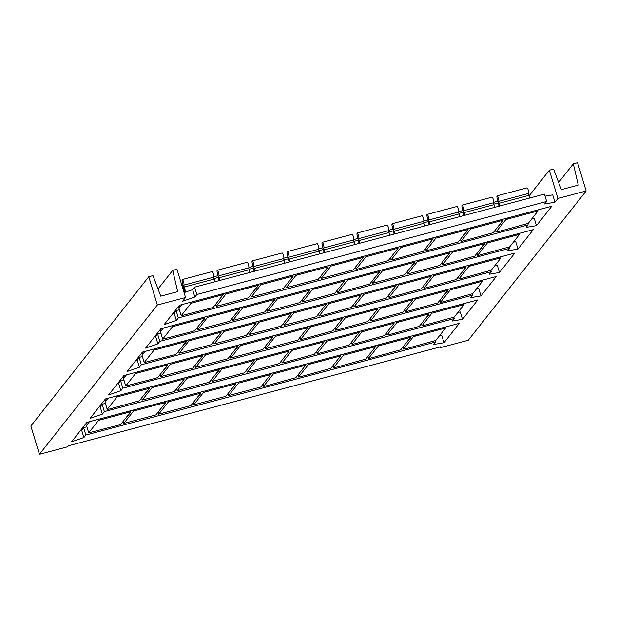 <?xml version="1.0" encoding="UTF-8"?>
<svg xmlns="http://www.w3.org/2000/svg" width="617" height="617" viewBox="0 0 617 617"><rect width="100%" height="100%" fill="white"/><g stroke="black" fill="none" stroke-linecap="round" stroke-linejoin="round"><path stroke-width="0.93" d="M545.05 196.191L552.739 194.879L554.968 202.229L544.672 203.98L546.654 201.474L544.418 194.124L194.594 287.16L192.62 289.658L184.059 292.628M495.451 229.902L496.045 232.015L497.464 231.869L528.229 223.385L538.047 210.921L505.863 219.544L505.554 218.534M529.772 198.018L528.97 195.35A1.797 0.386 -104.9 0 1 528.715 193.406L498.806 201.358A2.992 0.648 -104.9 0 0 498.359 198.034A2.992 0.648 -104.9 0 0 497.101 195.813A2.992 0.648 -104.9 0 0 497.171 198.574L499.022 206.201M498.806 201.358A1.797 0.386 -104.9 0 0 499.068 203.302L499.863 205.97M528.715 193.406A2.992 0.648 -104.9 0 0 528.26 190.082A2.992 0.648 -104.9 0 0 527.011 187.861L497.101 195.813M502.924 220.917L497.796 226.933M496.068 231.938L505.863 219.544M494.788 207.327L493.986 204.651A1.797 0.386 -104.9 0 1 493.731 202.708L463.83 210.659A2.992 0.648 -104.9 0 0 463.375 207.335A2.992 0.648 -104.9 0 0 462.125 205.114A2.992 0.648 -104.9 0 0 462.187 207.875L464.038 215.503M463.83 210.659A1.797 0.386 -104.9 0 0 464.084 212.603L464.886 215.279M493.731 202.708A2.992 0.648 -104.9 0 0 493.276 199.384A2.992 0.648 -104.9 0 0 492.027 197.162L462.125 205.114M460.467 239.203L461.061 241.316L462.48 241.17L493.245 232.694L503.063 220.223L470.879 228.845L470.57 227.835M461.084 241.247L470.879 228.845M493.693 221.688L179.408 305.268L164.083 324.681L176.354 320.424L178.336 317.925L528.16 224.889L526.178 227.395L536.474 225.645L551.806 206.232L493.693 221.688M181.938 304.597L178.992 308.323L181.205 315.742L211.4 307.945L213.389 307.119L223.207 294.648L191.015 303.271L190.715 302.261M214.924 281.745L214.13 279.077A1.797 0.386 -104.9 0 1 213.868 277.133L183.966 285.085A2.992 0.648 -104.9 0 0 183.511 281.761A2.992 0.648 -104.9 0 0 182.262 279.54A2.992 0.648 -104.9 0 0 182.331 282.301L184.776 292.381M183.966 285.085A1.797 0.386 -104.9 0 0 184.221 287.028L185.725 292.049M213.868 277.133A2.992 0.648 -104.9 0 0 213.42 273.809A2.992 0.648 -104.9 0 0 212.163 271.588L182.262 279.54M217.94 301.358L222.76 295.25M215.588 304.328L216.212 306.364L225.999 293.97L225.699 292.959M249.908 272.444L249.106 269.768A1.797 0.386 -104.9 0 1 248.852 267.832L218.95 275.784A2.992 0.648 -104.9 0 0 218.495 272.459A2.992 0.648 -104.9 0 0 217.246 270.238A2.992 0.648 -104.9 0 0 217.315 272.999L219.158 280.619M218.95 275.784A1.797 0.386 -104.9 0 0 219.205 277.727L220.007 280.396M248.852 267.832A2.992 0.648 -104.9 0 0 248.396 264.508A2.992 0.648 -104.9 0 0 247.147 262.279L217.246 270.238M252.916 292.057L258.045 286.033M216.212 306.364L248.373 297.81L258.184 285.339L225.999 293.97M250.571 295.026L251.188 297.062L260.983 284.661L260.675 283.658M284.892 263.143L284.09 260.467A1.797 0.386 -104.9 0 1 283.835 258.531L253.934 266.482A2.992 0.648 -104.9 0 0 253.479 263.158A2.992 0.648 -104.9 0 0 252.23 260.929A2.992 0.648 -104.9 0 0 252.291 263.698L254.142 271.318M253.934 266.482A1.797 0.386 -104.9 0 0 254.189 268.418L254.991 271.094M283.835 258.531A2.992 0.648 -104.9 0 0 283.38 255.207A2.992 0.648 -104.9 0 0 282.131 252.978L252.23 260.929M287.9 282.748L293.029 276.732M251.188 297.062L283.35 288.509L293.144 276.108L260.983 284.661M285.555 285.725L286.172 287.761L295.967 275.359L295.659 274.357M319.876 253.842L319.074 251.165A1.797 0.386 -104.9 0 1 318.819 249.222L288.91 257.173A2.992 0.648 -104.9 0 0 288.463 253.849A2.992 0.648 -104.9 0 0 287.206 251.628A2.992 0.648 -104.9 0 0 287.275 254.389L289.126 262.017M288.91 257.173A1.797 0.386 -104.9 0 0 289.172 259.117L289.967 261.793M318.819 249.222A2.992 0.648 -104.9 0 0 318.364 245.898A2.992 0.648 -104.9 0 0 317.115 243.676L287.206 251.628M322.884 273.447L328.013 267.431M286.172 287.761L318.333 279.208L328.128 266.806L295.967 275.359M320.539 276.416L321.156 278.46L330.951 266.058L330.643 265.048M354.86 244.54L354.058 241.864A1.797 0.386 -104.9 0 1 353.803 239.92L323.894 247.872A2.992 0.648 -104.9 0 0 323.439 244.548A2.992 0.648 -104.9 0 0 322.19 242.327A2.992 0.648 -104.9 0 0 322.259 245.088L324.11 252.715M323.894 247.872A1.797 0.386 -104.9 0 0 324.149 249.816L324.951 252.492M353.803 239.92A2.992 0.648 -104.9 0 0 353.348 236.596A2.992 0.648 -104.9 0 0 352.099 234.375L322.19 242.327M321.156 278.46L353.317 269.907L363.135 257.436L330.951 266.058M157.335 305.006L185.547 297.502L176.956 269.243L172.729 270.369L177.665 291.656L160.744 296.16L152.977 275.622L148.743 276.748L157.335 305.006L39.434 454.289L67.646 446.785L68.441 445.782L440.831 346.754L440.044 347.757L468.257 340.252L586.15 190.969L577.566 162.711L573.332 163.837L578.276 185.123L561.347 189.62L553.588 169.089L549.354 170.215L529.116 195.836M185.547 297.502L182.578 301.258L194.849 297.008L196.831 294.502L546.654 201.474M549.354 170.215L557.938 198.473L554.968 202.229M557.938 198.473L586.15 190.969M510.174 235.81L160.914 328.691L145.589 348.104L157.859 343.846L159.834 341.34L509.665 248.312L507.683 250.818L517.979 249.067L533.312 229.655L510.174 235.81M491.68 259.225L142.419 352.106L127.087 371.519L139.365 367.269L141.339 364.763L491.171 271.735L489.188 274.233L499.485 272.49L514.817 253.078L491.68 259.225M473.185 282.648L123.924 375.529L108.592 394.942L120.87 390.684L122.845 388.178L472.668 295.15L470.694 297.656L480.99 295.905L496.323 276.493L473.185 282.648M454.69 306.063L105.43 398.944L90.097 418.357L102.376 414.107L104.35 411.601L454.174 318.573L452.199 321.071L462.495 319.328L477.828 299.916L454.69 306.063M436.196 329.486L86.935 422.367L71.603 441.78L83.881 437.522L85.856 435.024L435.679 341.988L433.705 344.494L444.001 342.743L459.326 323.331L436.196 329.486M531.939 218.688L534.245 218.302L536.474 225.645M513.444 242.111L515.75 241.717L517.979 249.067M494.95 265.534L497.256 265.14L499.485 272.49M476.455 288.949L478.753 288.555L480.99 295.905M457.961 312.372L460.259 311.978L462.495 319.328M439.466 335.787L441.764 335.401L444.001 342.743M439.821 347.024L440.044 347.757M528.16 224.889L527.79 223.67M172.914 313.498L174.125 313.081L176.1 310.575L179.37 309.703M476.956 253.325L477.55 255.43L478.969 255.284L509.735 246.808L519.553 234.337L487.368 242.959L487.06 241.957M484.43 244.332L479.301 250.348M477.573 255.361L487.368 242.959M441.973 262.626L442.566 264.732L443.985 264.593L474.751 256.109L484.569 243.638L452.384 252.268L452.076 251.258M442.59 264.662L452.384 252.268M163.443 328.02L160.497 331.738L162.711 339.157L192.905 331.36L194.895 330.535L204.705 318.063L172.521 326.686L172.22 325.683M199.445 324.773L204.566 318.758M197.093 327.75L197.718 329.786L207.505 317.385L207.196 316.382M234.421 315.472L239.55 309.456M197.718 329.786L229.879 321.233L239.666 308.832L207.505 317.385M232.077 318.441L232.694 320.485L242.489 308.084L242.18 307.073M269.405 306.171L274.534 300.155M232.694 320.485L264.855 311.932L274.673 299.461L242.489 308.084M267.061 309.14L267.678 311.176L277.473 298.782L277.164 297.772M304.389 296.87L309.518 290.854M267.678 311.176L299.839 302.623L309.634 290.229L277.473 298.782M302.045 299.839L302.662 301.875L312.457 289.481L312.148 288.471M302.662 301.875L334.823 293.322L344.618 280.928L312.457 289.481M162.734 339.088L172.521 326.686M194.849 297.008L192.62 289.658M196.831 294.502L194.594 287.16M148.743 276.748L30.85 426.031L39.434 454.289M573.332 163.837L558.632 182.447M172.729 270.369L158.029 288.98M80.434 430.597L81.645 430.18L83.627 427.674L86.889 426.802M435.679 341.988L435.309 340.769M85.856 435.024L83.627 427.674M83.881 437.522L81.645 430.18M89.457 421.696L86.519 425.422L88.725 432.841L118.919 425.036L120.909 424.211L130.727 411.747L98.543 420.37L98.234 419.359M125.459 418.457L130.588 412.441M123.115 421.426L123.732 423.463L133.527 411.069L133.218 410.058M160.443 409.148L165.572 403.132M123.732 423.463L155.893 414.909L165.711 402.438L133.527 411.069M158.099 412.125L158.716 414.161L168.503 401.76L168.202 400.757M195.427 399.847L200.548 393.831M158.716 414.161L190.877 405.608L200.672 393.206L168.503 401.76M193.075 402.816L193.699 404.86L203.487 392.458L203.186 391.448M230.411 390.546L235.532 384.53M193.699 404.86L225.861 396.307L235.648 383.905L203.487 392.458M228.059 393.515L228.683 395.551L238.47 383.157L238.162 382.147M228.683 395.551L260.844 386.998L270.655 374.534L238.47 383.157M98.928 407.181L100.139 406.757L102.121 404.251L105.391 403.387M402.97 347.001L403.572 349.106L404.991 348.967L435.756 340.484L445.567 328.013L413.382 336.643L413.082 335.633M410.444 338.016L405.323 344.031M403.595 349.037L413.382 336.643M367.994 356.302L368.588 358.415L370.007 358.269L400.772 349.793L410.59 337.322L378.398 345.944L378.098 344.934M368.611 358.338L378.398 345.944M375.36 346.97L370.339 353.333M333.01 365.603L333.604 367.717L335.023 367.57L365.788 359.094L375.606 346.623L343.422 355.245L343.114 354.243M333.627 367.647L343.422 355.245M340.376 356.279L335.355 362.634M298.026 374.912L298.62 377.018L300.039 376.871L330.805 368.395L340.623 355.924L308.438 364.547L308.13 363.544M298.643 376.948L308.438 364.547M305.392 365.58L300.371 371.935M263.043 384.214L263.636 386.319L265.055 386.18L295.821 377.697L305.639 365.225L273.454 373.856L273.146 372.845M263.66 386.25L273.454 373.856M454.174 318.573L453.803 317.346M104.35 411.601L102.121 404.251M102.376 414.107L100.139 406.757M88.748 432.764L98.543 420.37M107.952 398.273L105.013 401.999L107.219 409.418L108.638 409.272L139.403 400.795L149.198 388.394L117.037 396.947L116.729 395.944M143.954 395.034L149.083 389.018M141.609 398.004L142.226 400.047L152.021 387.646L151.713 386.635M178.938 385.733L184.067 379.717M142.226 400.047L174.387 391.494L184.205 379.023L152.021 387.646M176.593 388.702L177.21 390.738L187.005 378.344L186.696 377.334M213.922 376.432L219.043 370.408M177.21 390.738L209.371 382.185L219.189 369.722L187.005 378.344M211.577 379.401L212.194 381.437L221.981 369.035L221.68 368.033M248.906 367.123L254.027 361.107M212.194 381.437L244.355 372.884L254.142 360.49L221.981 369.035M246.553 370.1L247.178 372.136L256.965 359.734L256.664 358.732M247.178 372.136L279.339 363.583L289.149 351.112L256.965 359.734M117.423 383.759L118.634 383.342L120.616 380.836L123.886 379.964M421.473 323.578L422.067 325.691L423.486 325.545L454.251 317.069L464.069 304.597L431.877 313.22L431.576 312.217M428.938 314.593L423.817 320.609M422.09 325.622L431.877 313.22M386.489 332.887L387.083 334.992L388.502 334.846L419.267 326.37L429.085 313.899L396.901 322.521L396.592 321.519M387.106 334.923L396.901 322.521M393.854 323.555L388.833 329.91M351.505 342.188L352.099 344.294L353.518 344.147L384.283 335.671L394.101 323.2L361.917 331.83L361.608 330.82M352.122 344.224L361.917 331.83M358.87 332.856L353.849 339.219M316.521 351.489L317.115 353.603L318.534 353.456L349.299 344.972L359.117 332.509L326.933 341.132L326.624 340.121M317.138 353.526L326.933 341.132M323.886 342.157L318.866 348.52M281.537 360.791L282.131 362.904L283.55 362.757L314.323 354.281L324.133 341.81L291.949 350.433L291.64 349.423M282.154 362.835L291.949 350.433M472.668 295.15L472.298 293.931M122.845 388.178L120.616 380.836M120.87 390.684L118.634 383.342M107.242 409.349L117.037 396.947M126.446 374.858L123.508 378.583L125.714 385.995L155.916 378.198L157.906 377.373L167.716 364.902L135.532 373.532L135.223 372.521M162.448 371.611L167.577 365.596M160.104 374.588L160.721 376.625L170.516 364.223L170.207 363.22M197.432 362.31L202.561 356.294M160.721 376.625L192.882 368.071L202.7 355.6L170.516 364.223M195.088 365.287L195.705 367.323L205.5 354.922L205.191 353.919M232.416 353.009L237.545 346.993M195.705 367.323L227.866 358.77L237.661 346.368L205.5 354.922M230.072 355.978L230.689 358.022L240.483 345.62L240.175 344.61M267.4 343.708L272.521 337.692M230.689 358.022L262.85 349.469L272.645 337.067L240.483 345.62M265.048 346.677L265.672 348.713L275.46 336.319L275.159 335.309M265.672 348.713L297.834 340.16L307.644 327.689L275.46 336.319M135.917 360.336L137.128 359.919L139.11 357.413L142.38 356.541M439.967 300.163L440.561 302.268L441.98 302.122L472.745 293.646L482.563 281.175L450.371 289.805L450.071 288.795M447.441 291.178L442.312 297.193M440.584 302.199L450.371 289.805M404.983 309.464L405.577 311.577L406.996 311.431L437.762 302.947L447.58 290.484L415.395 299.106L415.087 298.096M405.6 311.5L415.395 299.106M412.349 300.132L407.328 306.495M369.999 318.765L370.593 320.879L372.012 320.732L402.778 312.256L412.596 299.785L380.411 308.407L380.103 307.397M370.616 320.809L380.411 308.407M377.365 309.441L372.344 315.796M335.016 328.074L335.609 330.18L337.029 330.033L367.794 321.557L377.612 309.086L345.427 317.709L345.119 316.706M335.633 330.11L345.427 317.709M342.389 318.742L337.36 325.097M300.032 337.376L300.633 339.481L302.052 339.335L332.818 330.859L342.628 318.387L310.444 327.01L310.143 326.007M300.656 339.412L310.444 327.01M491.171 271.735L490.793 270.508M141.339 364.763L139.11 357.413M139.365 367.269L137.128 359.919M125.737 385.926L135.532 373.532M144.941 351.435L142.003 355.161L144.216 362.58L174.41 354.783L176.4 353.957L186.211 341.486L154.026 350.109L153.726 349.099M180.943 348.196L186.072 342.18M178.598 351.166L179.215 353.202L189.01 340.808L188.702 339.797M215.927 338.895L221.056 332.879M179.215 353.202L211.376 344.648L221.195 332.185L189.01 340.808M213.582 341.864L214.199 343.9L223.994 331.506L223.686 330.496M250.911 329.586L256.04 323.57M214.199 343.9L246.36 335.347L256.178 322.876L223.994 331.506M248.566 332.563L249.183 334.599L258.978 322.197L258.67 321.195M285.895 320.285L291.016 314.269M249.183 334.599L281.344 326.046L291.162 313.575L258.978 322.197M283.55 323.254L284.167 325.298L293.954 312.896L293.653 311.893M284.167 325.298L316.328 316.745L326.123 304.343L293.954 312.896M154.412 336.921L155.631 336.496L157.605 333.998L160.875 333.126M458.462 276.74L459.056 278.853L460.475 278.707L491.24 270.231L501.058 257.759L468.874 266.382L468.565 265.372M465.935 267.755L460.806 273.771M459.079 278.784L468.874 266.382M423.478 286.049L424.072 288.154L425.491 288.008L456.256 279.532L466.074 267.061L433.89 275.683L433.581 274.681M424.095 288.085L433.89 275.683M430.843 276.717L425.823 283.072M388.494 295.35L389.088 297.456L390.507 297.309L421.272 288.833L431.09 276.362L398.906 284.985L398.597 283.982M389.111 297.386L398.906 284.985M395.859 286.018L390.839 292.373M353.51 304.651L354.104 306.757L355.531 306.618L386.296 298.134L396.106 285.663L363.922 294.294L363.614 293.283M354.135 306.688L363.922 294.294M360.883 295.319L355.862 301.682M318.526 313.953L319.128 316.066L320.547 315.919L351.312 307.443L361.122 294.972L328.938 303.595L328.637 302.585M319.151 315.989L328.938 303.595M509.665 248.312L509.295 247.093M159.834 341.34L157.605 333.998M157.859 343.846L155.631 336.496M144.239 362.511L154.026 350.109M176.354 320.424L174.125 313.081M178.336 317.925L176.1 310.575M337.029 290.538L337.622 292.643L339.042 292.497L369.807 284.021L379.625 271.549L347.433 280.172L347.132 279.169M374.357 278.259L379.478 272.244M372.005 281.229L372.629 283.272L382.417 270.871L382.116 269.868M409.333 268.958L414.462 262.942M372.629 283.272L404.791 274.719L414.601 262.248L382.417 270.871M406.989 271.927L407.606 273.963L417.401 261.569L417.092 260.559M444.317 259.657L449.446 253.641M407.606 273.963L439.774 265.41L449.585 252.947L417.401 261.569M337.646 292.574L347.433 280.172M425.483 248.512L426.077 250.618L427.504 250.471L458.269 241.995L468.079 229.524L435.895 238.147L435.594 237.144M459.804 216.629L459.002 213.952A1.797 0.386 -104.9 0 1 458.747 212.009L428.846 219.968A2.992 0.648 -104.9 0 0 428.391 216.644A2.992 0.648 -104.9 0 0 427.141 214.415A2.992 0.648 -104.9 0 0 427.211 217.176L429.054 224.804M428.846 219.968A1.797 0.386 -104.9 0 0 429.1 221.904L429.902 224.58M458.747 212.009A2.992 0.648 -104.9 0 0 458.292 208.685A2.992 0.648 -104.9 0 0 457.043 206.464L427.141 214.415M462.812 236.234L467.941 230.218M426.108 250.548L435.895 238.147M432.856 239.18L427.836 245.535M424.82 225.93L424.018 223.254A1.797 0.386 -104.9 0 1 423.763 221.318L393.862 229.269A2.992 0.648 -104.9 0 0 393.407 225.945A2.992 0.648 -104.9 0 0 392.157 223.716A2.992 0.648 -104.9 0 0 392.227 226.485L394.078 234.105M393.862 229.269A1.797 0.386 -104.9 0 0 394.116 231.205L394.919 233.882M423.763 221.318A2.992 0.648 -104.9 0 0 423.308 217.994A2.992 0.648 -104.9 0 0 422.059 215.765L392.157 223.716M390.499 257.813L391.101 259.919L392.52 259.772L423.285 251.296L433.095 238.825L400.911 247.456L400.61 246.445M391.124 259.85L400.911 247.456M397.872 248.481L392.852 254.844M389.844 235.231L389.042 232.563A1.797 0.386 -104.9 0 1 388.779 230.619L358.878 238.571A2.992 0.648 -104.9 0 0 358.423 235.247A2.992 0.648 -104.9 0 0 357.174 233.025A2.992 0.648 -104.9 0 0 357.243 235.787L359.094 243.414M358.878 238.571A1.797 0.386 -104.9 0 0 359.133 240.514L359.935 243.183M388.779 230.619A2.992 0.648 -104.9 0 0 388.332 227.295A2.992 0.648 -104.9 0 0 387.075 225.074L357.174 233.025M355.523 267.115L356.117 269.228L357.536 269.081L388.301 260.598L398.119 248.134L365.935 256.757L365.626 255.747M356.14 269.151L365.935 256.757M181.228 315.673L191.015 303.271M507.853 218.719L507.629 217.986M536.404 210.335L536.628 211.06M498.243 202.97L493.855 204.142M528.97 195.35L499.068 203.302M463.259 212.279L458.871 213.443M493.986 204.651L464.084 212.603M472.869 228.02L472.645 227.287M501.42 219.637L501.644 220.369M193.005 302.446L192.789 301.713M221.565 294.062L221.781 294.795M183.396 286.704L182.347 286.982M214.13 279.077L184.221 287.028M218.379 277.395L213.991 278.568M249.106 269.768L219.205 277.727M253.363 268.094L248.975 269.259M284.09 260.467L254.189 268.418M288.347 258.793L283.959 259.958M319.074 251.165L289.172 259.117M323.323 249.492L318.935 250.656M354.058 241.864L324.149 249.816M332.941 265.233L332.717 264.5M361.493 256.849L361.716 257.582M489.358 242.134L489.134 241.401M517.91 233.75L518.133 234.483M454.374 251.443L454.151 250.71M482.926 243.052L483.15 243.784M174.511 325.861L174.287 325.128M203.062 317.477L203.286 318.21M180.395 306.549L177.873 307.22M314.446 288.648L314.223 287.923M342.998 280.265L343.222 280.997M279.462 297.957L279.239 297.224M308.014 289.574L308.238 290.298M244.479 307.258L244.255 306.526M273.03 298.875L273.254 299.607M209.495 316.56L209.271 315.827M238.046 308.176L238.27 308.909M100.532 419.545L100.309 418.812M129.084 411.153L129.308 411.886M106.417 400.225L103.895 400.896M240.46 382.332L240.237 381.599M269.012 373.948L269.236 374.681M415.372 335.818L415.148 335.085M443.924 327.426L444.147 328.159M380.388 345.119L380.172 344.386M408.948 336.735L409.164 337.468M345.412 354.42L345.188 353.688M373.964 346.037L374.187 346.769M310.428 363.721L310.204 362.989M338.98 355.338L339.203 356.071M275.444 373.023L275.221 372.298M303.996 364.639L304.22 365.372M135.516 410.236L135.293 409.503M164.068 401.852L164.292 402.585M170.493 400.934L170.277 400.202M199.052 392.551L199.276 393.284M205.476 391.633L205.253 390.9M234.036 383.25L234.252 383.982M119.027 396.122L118.803 395.389M147.579 387.738L147.802 388.471M124.912 376.802L122.39 377.473M258.955 358.909L258.731 358.176M287.507 350.525L287.73 351.258M433.867 312.395L433.643 311.662M462.426 304.011L462.642 304.744M398.883 321.696L398.667 320.963M427.442 313.313L427.666 314.045M363.907 330.997L363.683 330.272M392.458 322.614L392.682 323.347M328.923 340.306L328.699 339.574M357.474 331.923L357.698 332.648M293.939 349.608L293.715 348.875M322.49 341.224L322.714 341.957M154.011 386.82L153.787 386.088M182.563 378.437L182.786 379.17M188.995 377.519L188.771 376.786M217.546 369.128L217.77 369.861M223.971 368.21L223.755 367.477M252.53 359.827L252.746 360.559M137.522 372.707L137.298 371.974M166.073 364.315L166.297 365.048M143.406 353.387L140.884 354.058M277.449 335.494L277.226 334.761M306.009 327.103L306.225 327.835M452.361 288.972L452.145 288.239M480.921 280.588L481.144 281.321M417.385 298.281L417.161 297.548M445.937 289.89L446.16 290.622M382.401 307.582L382.178 306.85M410.953 299.199L411.177 299.931M347.417 316.883L347.194 316.151M375.969 308.5L376.193 309.233M312.433 326.185L312.21 325.452M340.985 317.801L341.209 318.534M172.505 363.398L172.282 362.665M201.057 355.014L201.281 355.747M207.489 354.096L207.266 353.364M236.041 345.713L236.265 346.445M242.466 344.795L242.25 344.062M271.025 336.412L271.249 337.144M156.016 349.284L155.792 348.551M184.568 340.9L184.791 341.633M161.901 329.964L159.379 330.635M295.944 312.071L295.728 311.338M324.503 303.687L324.727 304.42M470.864 265.557L470.64 264.824M499.415 257.173L499.639 257.906M435.88 274.858L435.656 274.125M464.431 266.475L464.655 267.207M400.896 284.159L400.672 283.427M429.447 275.776L429.671 276.509M365.912 293.468L365.688 292.736M394.464 285.077L394.687 285.81M330.928 302.77L330.704 302.037M359.48 294.386L359.703 295.119M191 339.982L190.776 339.25M219.552 331.599L219.775 332.332M225.984 330.681L225.76 329.948M254.536 322.29L254.759 323.023M260.968 321.372L260.744 320.639M289.52 312.989L289.743 313.721M349.423 279.347L349.207 278.614M377.982 270.963L378.198 271.696M419.39 260.744L419.167 260.012M447.942 252.361L448.166 253.093M384.406 270.045L384.183 269.313M412.958 261.662L413.182 262.395M437.885 237.321L437.661 236.589M466.437 228.938L466.66 229.671M428.275 221.58L423.887 222.745M459.002 213.952L429.1 221.904M393.291 230.881L388.903 232.046M424.018 223.254L394.116 231.205M402.901 246.623L402.677 245.89M431.46 238.239L431.676 238.972M358.307 240.183L353.919 241.355M389.042 232.563L359.133 240.514M367.917 255.932L367.701 255.199M396.476 247.54L396.7 248.273M297.957 274.534L297.733 273.801M326.509 266.151L326.732 266.883M262.973 283.835L262.749 283.103M291.525 275.452L291.748 276.185M227.989 293.144L227.766 292.412M256.541 284.753L256.765 285.486M497.826 201.258L493.785 202.33M537.762 209.973L538.047 210.921M495.42 229.948L496.045 232.015M462.843 210.559L458.801 211.639M460.436 239.249L461.061 241.316M502.778 219.274L503.063 220.223M182.979 284.985L181.83 285.293M217.963 275.683L213.922 276.755M252.947 266.382L248.906 267.454M287.931 257.073L283.889 258.153M322.915 247.772L318.873 248.852M320.508 276.462L321.133 278.529M362.85 256.487L363.135 257.436M519.267 233.388L519.553 234.337M476.926 253.363L477.55 255.43M441.942 262.665L442.566 264.732M484.283 242.697L484.569 243.638M302.006 299.877L302.638 301.944M344.348 279.91L344.641 280.851M267.03 309.186L267.655 311.253M309.372 289.211L309.657 290.16M232.046 318.488L232.671 320.555M274.388 298.512L274.673 299.461M197.062 327.789L197.687 329.856M239.404 307.814L239.689 308.762M160.474 331.815L162.711 339.157M204.42 317.123L204.705 318.063M228.028 393.561L228.652 395.628M270.369 373.586L270.655 374.534M445.281 327.072L445.567 328.013M402.94 347.039L403.572 349.106M367.956 356.348L368.588 358.415M410.297 336.373L410.59 337.322M332.972 365.65L333.604 367.717M375.313 345.674L375.606 346.623M297.996 374.951L298.62 377.018M340.337 354.976L340.623 355.924M263.012 384.252L263.636 386.319M305.353 364.285L305.639 365.225M165.425 401.497L165.711 402.438M123.084 421.465L123.709 423.532M200.402 392.188L200.695 393.137M158.06 412.164L158.692 414.231M235.385 382.887L235.671 383.836M193.044 402.862L193.676 404.929M86.496 425.491L88.725 432.841M130.442 410.799L130.727 411.747M246.522 370.138L247.155 372.205M288.864 350.163L289.149 351.112M463.776 303.649L464.069 304.597M421.434 323.624L422.067 325.691M386.45 332.925L387.083 334.992M428.792 312.95L429.085 313.899M351.474 342.227L352.099 344.294M393.816 322.259L394.101 323.2M316.49 351.536L317.115 353.603M358.832 331.56L359.117 332.509M281.506 360.837L282.131 362.904M323.848 340.862L324.133 341.81M183.92 378.074L184.205 379.023M141.578 398.05L142.203 400.117M218.896 368.773L219.189 369.722M176.555 388.741L177.187 390.816M253.88 359.472L254.173 360.413M211.538 379.44L212.171 381.507M104.99 402.068L107.219 409.418M148.936 387.376L149.221 388.324M265.017 346.715L265.649 348.79M307.359 326.748L307.644 327.689M482.27 280.234L482.563 281.175M439.929 300.201L440.561 302.268M404.953 309.503L405.577 311.577M447.286 289.535L447.58 290.484M369.969 318.812L370.593 320.879M412.31 298.836L412.596 299.785M334.985 328.113L335.609 330.18M377.326 308.138L377.612 309.086M300.001 337.414L300.633 339.481M342.342 317.439L342.628 318.387M202.415 354.652L202.7 355.6M160.073 374.627L160.698 376.694M237.398 345.35L237.684 346.299M195.057 365.326L195.682 367.393M272.375 336.049L272.668 336.998M230.033 356.024L230.665 358.091M123.485 378.653L125.714 385.995M167.431 363.961L167.716 364.902M283.512 323.3L284.144 325.367M325.853 303.325L326.146 304.274M500.765 256.811L501.058 257.759M458.423 276.786L459.056 278.853M423.447 286.087L424.072 288.154M465.789 266.112L466.074 267.061M388.463 295.389L389.088 297.456M430.805 275.413L431.09 276.362M353.479 304.69L354.104 306.757M395.821 284.722L396.106 285.663M318.495 313.999L319.128 316.066M360.837 294.024L361.122 294.972M220.909 331.236L221.195 332.185M178.568 351.212L179.192 353.279M255.893 321.935L256.178 322.876M213.551 341.903L214.176 343.97M290.869 312.626L291.162 313.575M248.535 332.602L249.16 334.669M141.979 355.23L144.216 362.58M185.925 340.538L186.211 341.486M406.958 271.974L407.582 274.041M449.299 251.998L449.585 252.947M371.974 281.275L372.606 283.342M414.316 261.3L414.601 262.248M336.99 290.576L337.622 292.643M379.332 270.601L379.625 271.549M427.859 219.868L423.817 220.94M425.452 248.551L426.077 250.618M467.794 228.575L468.079 229.524M392.875 229.169L388.833 230.241M390.468 257.852L391.101 259.919M432.81 237.884L433.095 238.825M357.891 238.47L353.849 239.543M355.485 267.153L356.117 269.228M397.826 247.186L398.119 248.134M327.866 265.788L328.151 266.737M285.524 285.764L286.149 287.83M292.882 275.089L293.168 276.038M250.541 295.065L251.165 297.132M257.898 284.398L258.184 285.339M215.557 304.366L216.189 306.441M178.969 308.392L181.205 315.742M222.914 293.7L223.207 294.648"/></g></svg>
